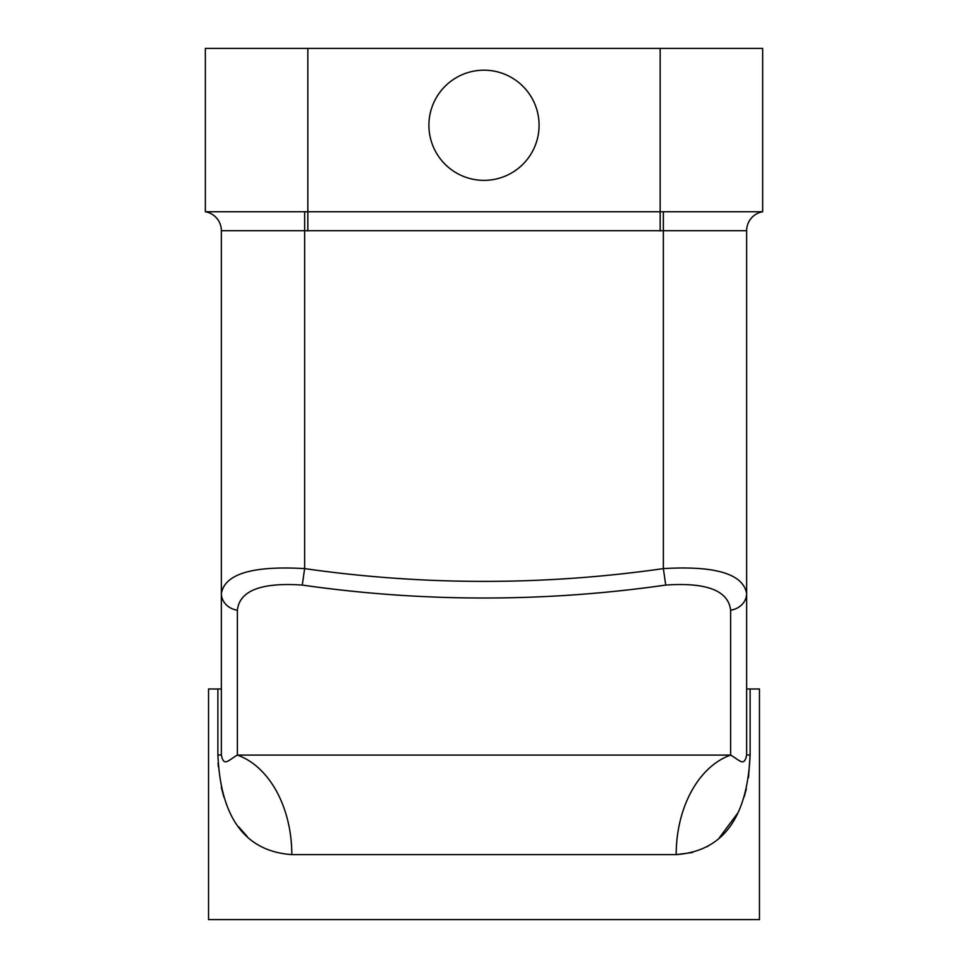 <?xml version="1.0" encoding="UTF-8"?>
<svg xmlns="http://www.w3.org/2000/svg" width="968" height="968" viewBox="0 0 968 968"><rect width="100%" height="100%" fill="white"/><g stroke="black" fill="none" stroke-linecap="round" stroke-linejoin="round"><path stroke-width="1.45" d="M428.909 125.271A55.091 55.091 0 0 0 511.54 172.982A55.091 55.091 0 0 0 511.54 77.561A55.091 55.091 0 0 0 428.909 125.271M730.622 610.215A19.215 17.025 0 0 0 746.643 593.432L746.643 230.699L221.357 230.699L221.357 688.986L208.543 688.986L208.543 919.6L759.457 919.6L759.457 688.986L750.115 688.986L750.115 754.955C747.32 818.069 722.673 851.295 676.184 854.623A102.499 71.511 90 0 1 730.622 755.088L730.622 610.215C728.36 590.625 706.725 582.24 665.718 585.071A1281.487 1281.487 0 0 1 302.282 585.071C261.166 582.264 239.532 590.649 237.378 610.215L237.378 755.088L730.622 755.088C739.721 760.195 744.247 767.346 746.643 754.955C744.223 767.346 739.721 760.183 730.622 755.088M665.718 585.071L663.37 568.603C715.207 565.554 742.964 573.83 746.643 593.432L746.643 754.955L750.115 754.955L748.506 777.57M676.184 854.623L291.816 854.623C245.327 851.308 220.68 818.093 217.885 754.955L221.357 754.955L221.357 593.432A19.215 17.025 0 0 0 237.378 610.215M221.357 754.955C223.777 767.346 228.279 760.183 237.378 755.088A102.499 71.511 90 0 1 291.816 854.623M663.358 211.75L762.651 211.75A19.215 19.215 0 0 0 746.643 230.699A19.215 19.215 0 0 1 762.651 211.75L762.651 48.4L205.349 48.4L205.349 211.75A19.215 19.215 0 0 1 221.357 230.699A19.215 19.215 0 0 0 205.349 211.75L304.642 211.75L304.63 568.603A1264.861 1264.861 0 0 0 663.37 568.603L663.358 211.75L304.642 211.75M221.357 593.432C224.915 573.855 252.672 565.578 304.63 568.603L302.282 585.071M746.643 688.986L750.115 688.986M218.078 762.99L218.32 766.862M221.285 787.274L223.959 797.281M238.612 826.72L247.082 836.34M676.257 854.623L692.519 852.518M706.797 846.782L708.794 845.633M719.236 837.901L737.652 813.229M744.162 796.894L746.34 788.872M660.164 230.965L660.164 48.4M307.836 230.965L307.836 48.4M217.885 754.955L217.885 688.986"/></g></svg>
